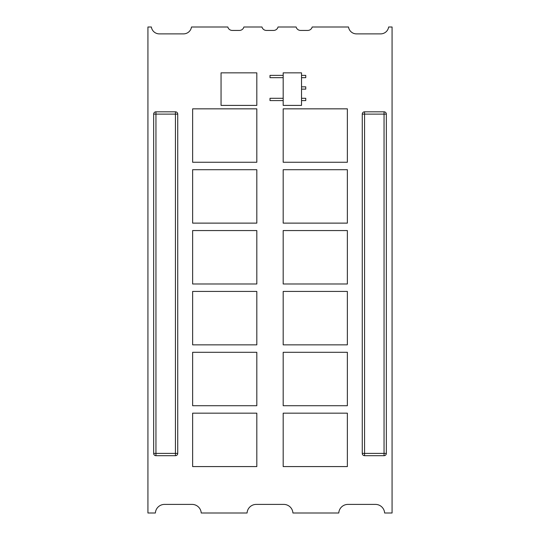 <?xml version="1.0" encoding="UTF-8"?>
<svg xmlns="http://www.w3.org/2000/svg" width="540" height="540" viewBox="0 0 540 540"><rect width="100%" height="100%" fill="white"/><g stroke="black" fill="none" stroke-linecap="round" stroke-linejoin="round"><path stroke-width="0.81" d="M256.23 504.401L283.77 504.401A9.167 9.167 0 0 1 292.923 513L338.776 513A9.167 9.167 0 0 1 347.929 504.401L375.469 504.401A9.167 9.167 0 0 1 384.622 513L392.074 513L392.074 27L388.631 27A8.026 8.026 0 0 1 380.693 33.878L356.461 33.878A8.026 8.026 0 0 1 348.516 27L312.181 27A4.583 4.583 0 0 1 307.739 30.436L300.571 30.436A4.583 4.583 0 0 1 296.136 27L278.026 27A4.583 4.583 0 0 1 273.584 30.436L266.416 30.436A4.583 4.583 0 0 1 261.974 27L243.864 27A4.583 4.583 0 0 1 239.429 30.436L232.261 30.436A4.583 4.583 0 0 1 227.819 27L191.484 27A8.026 8.026 0 0 1 183.539 33.878L159.307 33.878A8.026 8.026 0 0 1 151.369 27L147.926 27L147.926 513L155.378 513A9.167 9.167 0 0 1 164.531 504.401L192.071 504.401A9.167 9.167 0 0 1 201.224 513L247.077 513A9.167 9.167 0 0 1 256.23 504.401M301.523 86.832L305.755 86.832L305.755 89.127L301.523 89.127M301.523 75.371L305.755 75.371L305.755 77.666L301.523 77.666M301.523 98.294L305.755 98.294L305.755 100.589L301.523 100.589M283.183 98.294L270 98.294L270 100.589L283.183 100.589M283.183 75.371L270 75.371L270 77.666L283.183 77.666M386.343 453.398L384.048 453.398L384.048 455.686A2.295 2.295 0 0 0 386.343 453.398L386.343 114.116L384.048 114.116L384.048 111.821A2.295 2.295 0 0 1 386.343 114.116A2.295 2.295 0 0 0 384.048 111.821L364.561 111.821L364.561 453.398L384.048 453.398L384.048 114.116L362.273 114.116A2.295 2.295 0 0 1 364.561 111.821A2.295 2.295 0 0 0 362.273 114.116L362.273 453.398A2.295 2.295 0 0 0 364.561 455.686L384.048 455.686L364.561 455.686L364.561 453.398L362.273 453.398A2.295 2.295 0 0 0 364.561 455.686M155.952 455.686A2.295 2.295 0 0 1 153.657 453.398L175.439 453.398L175.439 114.116L155.952 114.116L155.952 455.686L175.439 455.686A2.295 2.295 0 0 0 177.728 453.398L177.728 114.116A2.295 2.295 0 0 0 175.439 111.821A2.295 2.295 0 0 1 177.728 114.116A2.295 2.295 0 0 0 175.439 111.821L155.952 111.821A2.295 2.295 0 0 0 153.657 114.116A2.295 2.295 0 0 1 155.952 111.821A2.295 2.295 0 0 0 153.657 114.116L153.657 453.398A2.295 2.295 0 0 0 155.952 455.686L175.439 455.686L175.439 453.398L177.728 453.398M283.183 223.121L283.183 169.709L347.369 169.709L347.369 223.121L283.183 223.121M283.183 344.851L283.183 291.431L347.369 291.431L347.369 344.851L283.183 344.851M283.183 466.58L283.183 413.161L347.369 413.161L347.369 466.58L283.183 466.58M283.183 405.715L283.183 352.296L347.369 352.296L347.369 405.715L283.183 405.715M283.183 283.986L283.183 230.566L347.369 230.566L347.369 283.986L283.183 283.986M283.183 162.257L283.183 108.844L347.369 108.844L347.369 162.257L283.183 162.257M256.817 162.257L256.817 108.844L192.632 108.844L192.632 162.257L256.817 162.257M256.817 283.986L256.817 230.566L192.632 230.566L192.632 283.986L256.817 283.986M256.817 405.715L256.817 352.296L192.632 352.296L192.632 405.715L256.817 405.715M256.817 466.58L256.817 413.161L192.632 413.161L192.632 466.58L256.817 466.58M256.817 344.851L256.817 291.431L192.632 291.431L192.632 344.851L256.817 344.851M256.817 223.121L256.817 169.709L192.632 169.709L192.632 223.121L256.817 223.121M256.817 105.401L256.817 72.846L221.056 72.846L221.056 105.401L256.817 105.401M301.523 105.401L301.523 72.846L283.183 72.846L283.183 105.401L301.523 105.401M175.439 111.821L175.439 114.116L177.728 114.116M155.952 111.821L155.952 114.116L153.657 114.116"/></g></svg>
